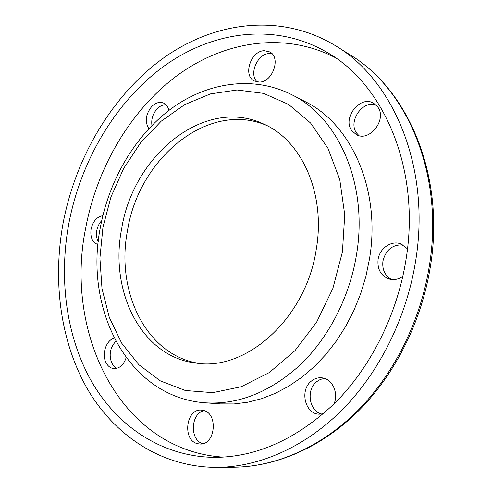 <?xml version="1.0" encoding="UTF-8"?>
<svg xmlns="http://www.w3.org/2000/svg" width="492" height="492" viewBox="0 0 492 492"><rect width="100%" height="100%" fill="white"/><g stroke="black" fill="none" stroke-linecap="round" stroke-linejoin="round"><path stroke-width="0.74" d="M203.202 410.396L201.437 410.131C185.927 408.335 182.12 440.365 197.532 443.686L199.986 444.03C215.496 445.235 218.479 413.052 203.202 410.396M204.254 410.709C190.644 412.886 189.389 440.303 202.858 443.679M114.181 338.152C106.321 340.12 101.592 353.84 105.841 362.272C107.674 366.03 110.306 368.139 113.738 368.6C119.47 368.662 123.603 365.027 126.149 357.69M115.823 341.319C110.11 347.493 108.732 354.689 111.696 362.911L113.861 366.189L116.727 368.367M102.828 215.699C96.887 216.763 92.97 221.228 91.075 229.106C90.079 237.328 92.379 242.488 97.982 244.585L98.019 244.592M101.69 220.693C99.175 223.319 97.539 226.603 96.776 230.551C96.063 234.807 96.573 238.515 98.314 241.677M168.891 110.429C168.036 106.758 166.216 104.292 163.424 103.019C159.414 101.567 155.472 102.785 151.591 106.672C145.601 114.396 144.685 121.715 148.83 128.646M165.915 104.698C162.747 104.679 159.783 106.094 157.028 108.935C152.797 113.818 151.099 119.304 151.936 125.405M259.124 82.059C272.525 82.662 281.399 57.453 269.708 51.912L264.462 50.701C250.834 50.541 242.513 75.817 254.462 81.02L259.124 82.059M272.021 53.733L269.548 53.536C257.519 53.376 248.503 74.28 257.236 81.924M351.885 130.755L356.368 134.636C369.652 142.514 387.678 118.916 377.475 106.672L373.68 103.289C360.304 94.735 341.885 118.252 351.885 130.755M375.888 104.907C362.327 100.03 347.678 121.924 356.737 133.221L358.932 135.589M333.957 404C338.976 393.126 332.155 378.612 321.916 377.831C318.072 377.432 314.554 378.52 311.362 381.097C299.48 389.984 304.892 413.957 319.093 414.19L323.385 413.766M324.499 378.403L320.372 379.418L316.627 381.694C305.864 389.781 309.117 411.269 321.737 414.098M407.481 248.786L400.765 243.878C391.3 240.151 379.547 248.392 378.077 259.53C377.186 269.265 380.833 275.754 389.024 278.989C393.797 280.292 398.397 279.425 402.831 276.387M403.059 244.936C392.53 244.426 385.826 249.813 382.93 261.098C382.02 269.511 384.879 275.643 391.497 279.493M292.002 94.833L305.268 101.684C351.22 124.058 381.109 189.715 369.541 258.626L365.907 276.332L360.679 293.663L353.933 310.378L345.778 326.251L336.325 341.061L325.735 354.615L314.154 366.743L301.762 377.315L288.736 386.214L275.262 393.366L261.516 398.711L247.679 402.241L233.921 403.95L220.404 403.883L205.515 402.831C238.522 404.793 270.102 392.142 300.249 364.867C328.699 337.647 349.671 297.008 356.54 254.475C368.422 184.143 338.324 117.354 292.002 94.833C252.747 74.901 206.425 82.576 170.558 109.175C134.66 136.118 109.113 180.183 100.405 227.163M223.091 457.129C119.71 450.272 64.255 332.893 85.596 228.522C96.893 167.993 129.79 111.174 176.45 76.063C223.104 41.476 283.509 30.953 335.28 57.619M406.06 259.278C397.425 314.136 371.036 366.804 335.083 402.887C297.033 438.999 256.898 457.16 214.684 457.369C161.819 456.84 117.311 426.201 91.61 381.577C66.143 336.516 58.776 279.167 68.695 224.247C80.565 161.148 115.177 101.918 164.014 66.149C212.802 30.928 275.852 21.9 328.226 53.044C384.363 85.38 420.691 169.875 406.06 259.278M63.007 223.657C75.467 157.625 111.758 95.645 163.104 58.29C214.371 21.513 280.864 12.312 335.907 45.971C393.563 80.208 430.808 167.686 415.746 260.286C406.822 317.272 379.541 372.032 342.334 409.713C304.935 447.216 259.401 466.859 217.562 467.4C161.524 467.554 114.378 435.445 87.232 388.643C60.331 341.362 52.595 281.196 63.007 223.657M199.377 363.434C146.081 355.47 115.552 291.362 127.49 230.637C138.596 158.873 207.679 100.386 266.258 125.275M316.282 249.198C306.233 318.176 246.258 371.331 196.431 363.139C141.364 357.081 109.255 291.393 121.598 229.094C132.92 155.601 204.524 96.161 263.583 123.99C301.43 140.152 325.944 193.387 316.282 249.198M102.963 227.169L110.989 196.88L123.67 168.399L140.583 142.821L161.173 121.216L184.728 104.605L210.379 93.923L237.083 89.987L263.614 93.394L288.589 104.433L310.55 122.988L328.041 148.449L339.769 179.629L344.738 214.832L342.426 251.898L332.863 288.447L316.657 322.088L294.948 350.685L269.259 372.585L241.295 386.718L212.802 392.653L185.373 390.519L160.38 380.906L138.879 364.738L121.678 343.145L109.285 317.34L101.992 288.583L99.907 258.128L102.963 227.169M350.132 54.864C407.228 88.812 444.098 174.568 429.491 264.985C420.844 320.643 394.117 374.061 357.506 410.851C320.71 447.462 275.778 466.674 234.34 467.216C276.59 466.656 321.959 447.173 358.773 410.629C395.414 373.895 421.952 320.876 430.549 265.575C445.057 175.81 408.385 89.649 350.132 54.864L335.907 45.971M217.562 467.4L234.34 467.216M100.405 227.181C83.904 308.281 127.373 397.401 205.515 402.831"/></g></svg>
